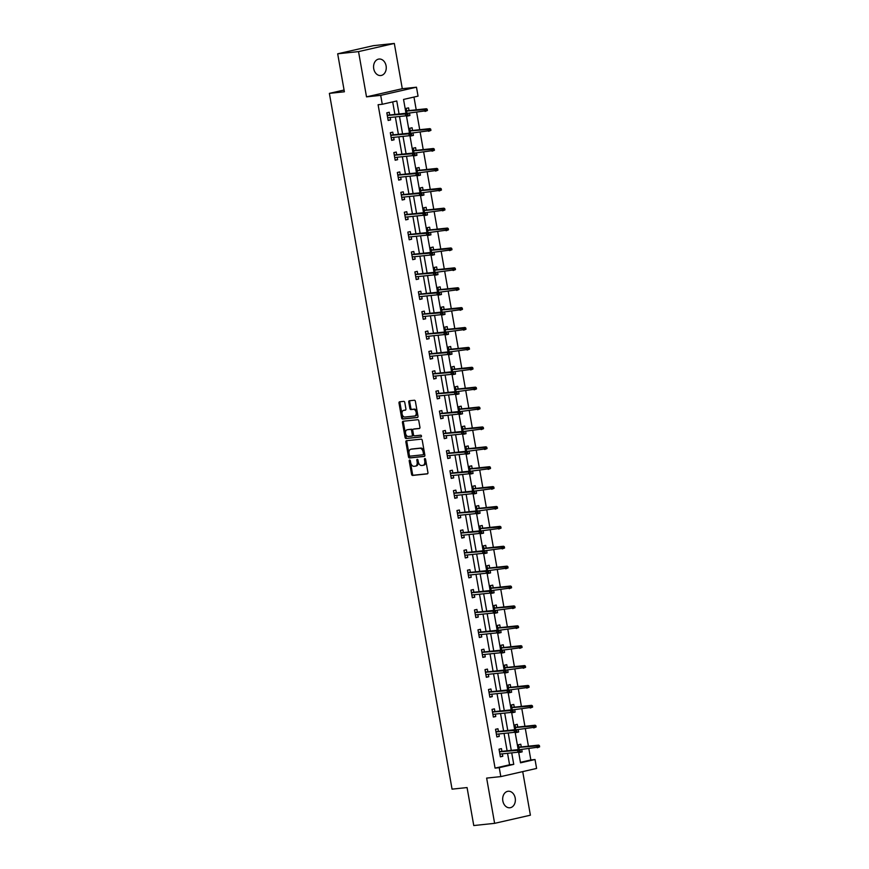 <?xml version="1.0" encoding="UTF-8"?>
<svg xmlns="http://www.w3.org/2000/svg" width="869" height="869" viewBox="0 0 869 869"><rect width="100%" height="100%" fill="white"/><g stroke="black" fill="none" stroke-linecap="round" stroke-linejoin="round"><path stroke-width="1.3" d="M409.636 460.038A0.891 0.576 -102.8 0 0 409.212 460.972L411.558 474.268A1.271 0.815 -102.8 0 0 412.601 475.441L427.331 473.877A1.271 0.815 -102.8 0 0 427.928 472.54L425.582 459.245A0.891 0.576 -102.8 0 0 424.441 459.364L424.745 461.091A4.073 2.629 -102.8 0 1 423.029 465.339A4.073 2.629 -102.8 0 1 422.834 465.371L421.606 465.502A4.073 2.629 -102.8 0 1 418.271 461.776L417.967 460.049A0.891 0.576 -102.8 0 0 416.827 460.168L417.131 461.895A4.073 2.629 -102.8 0 1 415.415 466.142A4.073 2.629 -102.8 0 1 415.219 466.175L413.992 466.305A4.073 2.629 -102.8 0 1 410.668 462.58L410.364 460.852A0.891 0.576 -102.8 0 0 409.636 460.038M410.168 460.364A0.891 0.576 -102.8 0 0 410.179 460.755L412.525 474.05A1.271 0.815 -102.8 0 0 413.568 475.213L427.657 473.724M425.397 458.767A0.891 0.576 -102.8 0 0 425.408 459.147L425.712 460.874L424.745 461.091M417.783 459.571A0.891 0.576 -102.8 0 0 417.793 459.951L418.098 461.678L417.131 461.895M373.724 68.694A8.299 6.333 84 0 0 380.785 75.538A8.299 6.333 84 0 0 386.097 65.87A8.299 6.333 84 0 0 379.036 59.038A8.299 6.333 84 0 0 373.724 68.694M502.836 800.925A8.299 6.333 84 0 0 509.897 807.768A8.299 6.333 84 0 0 515.208 798.1A8.299 6.333 84 0 0 508.148 791.257A8.299 6.333 84 0 0 502.836 800.925M404.791 402.532A1.271 0.815 -102.8 0 0 403.748 401.359L399.61 401.804A1.271 0.815 -102.8 0 0 399.012 403.14L401.619 417.902A1.271 0.815 -102.8 0 0 402.662 419.064L417.392 417.511A1.271 0.815 -102.8 0 0 417.989 416.175L415.393 401.413A1.271 0.815 -102.8 0 0 414.35 400.24L409.353 400.772A1.271 0.815 -102.8 0 0 408.756 402.108L409.875 408.43A1.271 0.815 -102.8 0 0 410.907 409.592L413.383 409.332A3.4 2.194 -102.8 0 1 416.142 412.319A3.4 2.194 -102.8 0 1 414.73 416.001A3.4 2.194 -102.8 0 1 414.567 416.023L404.867 417.044A3.4 2.194 -102.8 0 1 402.108 414.057A3.4 2.194 -102.8 0 1 403.52 410.385A3.4 2.194 -102.8 0 1 403.683 410.353L405.302 410.179A1.271 0.815 -102.8 0 0 405.899 408.843L404.791 402.532M337.683 53.802L373.464 45.655L394.32 43.45L358.539 51.608L337.683 53.802L344.385 91.788L329.373 93.374L452.054 789.15L467.066 787.564L473.768 825.55L494.613 823.345L486.64 778.092L500.816 776.604L499.24 767.675L495.069 768.12L378.102 104.725L382.273 104.28L380.698 95.362L416.479 87.204L418.054 96.133L403.542 99.435L405.986 113.263M358.539 51.608L366.512 96.861L380.698 95.362M406.475 440.713A1.271 0.815 -102.8 0 0 405.877 442.049L408.484 456.812A1.271 0.815 -102.8 0 0 409.516 457.985L424.257 456.421A1.271 0.815 -102.8 0 0 424.854 455.084L422.247 440.322A1.271 0.815 -102.8 0 0 421.215 439.16L406.475 440.713M403.683 421.193A1.271 0.815 -102.8 0 0 403.412 422.377L406.019 437.14L405.052 437.357L402.445 422.595A1.271 0.815 -102.8 0 1 403.042 421.259L417.783 419.705A1.271 0.815 -102.8 0 1 418.815 420.868L419.933 427.19A1.271 0.815 -102.8 0 1 419.336 428.526L413.362 429.156A1.271 0.815 -102.8 0 0 412.764 430.492L413.503 434.685A1.271 0.815 -102.8 0 0 414.535 435.847L420.759 435.195A0.891 0.576 -102.8 0 1 421.117 436.933L421.074 436.944A0.891 0.576 -102.8 0 0 421.117 436.933M421.074 436.944L406.084 438.519A1.271 0.815 -102.8 0 1 405.052 437.357M494.613 823.345L530.394 815.198L522.714 771.607M344.07 90.028L329.373 93.374M495.069 768.12L509.582 764.807L507.55 753.304M507.105 750.805L504.042 733.414M503.596 730.916L500.533 713.536M500.099 711.027L497.025 693.647M496.59 691.137L493.527 673.757M493.081 671.259L490.018 653.868M489.573 651.37L486.51 633.99M486.064 631.481L483.001 614.101M482.567 611.591L479.492 594.211M479.058 591.713L475.995 574.322M475.549 571.824L472.486 554.444M472.041 551.934L468.978 534.554M468.532 532.045L465.469 514.665M465.034 512.167L461.96 494.776M461.526 492.278L458.463 474.898M458.017 472.388L454.954 455.008M454.509 452.499L451.445 435.119M451 432.621L447.937 415.23M447.492 412.732L444.428 395.352M443.994 392.842L440.92 375.462M440.485 372.953L437.422 355.573M436.977 353.075L433.913 335.684M433.468 333.185L430.405 315.805M429.959 313.296L426.896 295.916M426.462 293.418L423.388 276.027M422.953 273.529L419.89 256.149M419.445 253.639L416.381 236.259M415.936 233.75L412.873 216.37M412.427 213.872L409.364 196.481M408.93 193.983L405.856 176.603M405.421 174.093L402.358 156.713M401.912 154.204L398.849 136.824M398.404 134.326L395.341 116.935M394.895 114.436L392.69 101.912M501.924 751.348L501.446 748.633L499.023 749.176L500.37 756.834L502.793 756.28L502.369 753.847M498.415 731.459L497.937 728.743L495.515 729.297L496.872 736.945L499.284 736.391L498.86 733.968M494.906 711.57L494.428 708.854L492.017 709.408L493.364 717.055L495.775 716.501L495.352 714.079M491.409 691.691L490.92 688.976L488.508 689.519L489.855 697.166L492.278 696.623L491.843 694.19M487.9 671.802L487.422 669.087L485 669.63L486.347 677.288L488.769 676.734L488.335 674.301M484.391 651.913L483.914 649.197L481.491 649.751L482.838 657.399L485.26 656.845L484.837 654.422M480.883 632.024L480.405 629.308L477.983 629.862L479.34 637.509L481.752 636.955L481.328 634.533M477.374 612.145L476.896 609.43L474.485 609.973L475.832 617.62L478.243 617.077L477.82 614.644M473.866 592.256L473.388 589.54L470.976 590.094L472.323 597.742L474.746 597.188L474.311 594.754M470.368 572.367L469.89 569.651L467.468 570.205L468.815 577.852L471.237 577.298L470.802 574.876M466.859 552.488L466.381 549.762L463.959 550.316L465.306 557.963L467.728 557.409L467.294 554.987M463.351 532.599L462.873 529.884L460.451 530.427L461.808 538.074L464.22 537.531L463.796 535.098M459.842 512.71L459.364 509.994L456.953 510.548L458.3 518.196L460.711 517.642L460.288 515.219M456.334 492.821L455.856 490.105L453.444 490.659L454.791 498.306L457.203 497.752L456.779 495.33M452.836 472.942L452.347 470.216L449.936 470.77L451.283 478.417L453.705 477.874L453.27 475.441M449.327 453.053L448.849 450.338L446.427 450.881L447.774 458.528L450.196 457.985L449.762 455.552M445.819 433.164L445.341 430.448L442.918 431.002L444.265 438.649L446.688 438.095L446.264 435.673M442.31 413.275L441.832 410.559L439.41 411.113L440.768 418.76L443.179 418.206L442.755 415.784M438.802 393.396L438.324 390.67L435.912 391.224L437.259 398.871L439.671 398.328L439.247 395.895M435.304 373.507L434.815 370.791L432.404 371.335L433.75 378.993L436.173 378.439L435.738 376.005M431.795 353.618L431.317 350.902L428.895 351.456L430.242 359.103L432.664 358.549L432.23 356.127M428.287 333.729L427.809 331.013L425.386 331.567L426.733 339.214L429.156 338.66L428.732 336.238M424.778 313.85L424.3 311.124L421.878 311.678L423.236 319.325L425.647 318.782L425.223 316.349M421.269 293.961L420.792 291.245L418.38 291.788L419.727 299.447L422.138 298.893L421.715 296.459M417.772 274.072L417.283 271.356L414.871 271.91L416.218 279.557L418.641 279.003L418.206 276.581M414.263 254.182L413.785 251.467L411.363 252.021L412.71 259.668L415.132 259.114L414.698 256.692M410.755 234.304L410.277 231.588L407.854 232.132L409.201 239.779L411.624 239.236L411.2 236.802M407.246 214.415L406.768 211.699L404.346 212.242L405.704 219.9L408.115 219.346L407.691 216.913M403.737 194.526L403.259 191.81L400.848 192.364L402.195 200.011L404.606 199.457L404.183 197.035M400.229 174.636L399.751 171.921L397.339 172.475L398.686 180.122L401.109 179.568L400.674 177.146M396.731 154.758L396.253 152.042L393.831 152.586L395.178 160.233L397.6 159.69L397.166 157.256M393.222 134.869L392.745 132.153L390.322 132.707L391.669 140.354L394.091 139.8L393.668 137.367M389.714 114.98L389.236 112.264L386.814 112.818L388.171 120.465L390.583 119.911L390.159 117.489M520.433 762.341L530.85 759.962L528.863 748.687M528.428 746.189L525.354 728.798M524.919 726.299L521.856 708.919M521.411 706.41L518.348 689.03M517.902 686.521L514.839 669.141M514.394 666.642L511.33 649.252M510.896 646.753L507.822 629.373M507.387 626.864L504.324 609.484M503.879 606.975L500.816 589.595M500.37 587.096L497.307 569.706M496.862 567.207L493.798 549.827M493.364 547.318L490.29 529.938M489.855 527.429L486.792 510.049M486.347 507.55L483.283 490.159M482.838 487.661L479.775 470.281M479.33 467.772L476.266 450.392M475.821 447.893L472.758 430.503M472.323 428.004L469.249 410.624M468.815 408.115L465.751 390.735M465.306 388.226L462.243 370.846M461.797 368.347L458.734 350.957M458.289 348.458L455.226 331.078M454.791 328.569L451.717 311.189M451.283 308.68L448.219 291.3M447.774 288.801L444.711 271.41M444.265 268.912L441.202 251.532M440.757 249.023L437.694 231.643M437.259 229.134L434.185 211.754M433.75 209.255L430.687 191.864M430.242 189.366L427.179 171.986M426.733 169.477L423.67 152.097M423.225 149.587L420.161 132.207M419.727 129.709L416.653 112.318M416.218 109.82L413.97 97.056M519.608 751.826L519.716 752.424L522.139 751.87L521.704 749.447M521.259 746.938L520.781 744.222L518.369 744.776L519.206 749.523M516.099 731.937L516.208 732.534L518.63 731.98L518.196 729.558M517.761 727.049L517.283 724.333L514.861 724.887L515.697 729.634M512.601 712.059L512.699 712.645L515.121 712.102L514.687 709.669M514.252 707.17L513.775 704.444L511.352 704.998L512.189 709.756M509.093 692.169L509.201 692.767L511.613 692.213L511.189 689.78M510.744 687.281L510.266 684.566L507.844 685.109L508.68 689.867M505.584 672.28L505.693 672.878L508.104 672.324L507.681 669.901M507.235 667.392L506.757 664.676L504.346 665.23L505.182 669.977M502.076 652.391L502.184 652.988L504.596 652.434L504.172 650.012M503.727 647.503L503.249 644.787L500.837 645.341L501.674 650.088M498.567 632.513L498.676 633.099L501.098 632.556L500.663 630.123M500.229 627.624L499.751 624.909L497.329 625.452L498.165 630.21M495.069 612.623L495.167 613.221L497.589 612.667L497.155 610.234M496.72 607.735L496.242 605.02L493.82 605.574L494.657 610.32M491.561 592.734L491.658 593.331L494.081 592.777L493.657 590.355M493.212 587.846L492.734 585.13L490.312 585.684L491.148 590.431M488.052 572.845L488.161 573.442L490.572 572.888L490.149 570.466M489.703 567.968L489.225 565.241L486.814 565.795L487.65 570.542M484.544 552.966L484.652 553.553L487.064 553.01L486.64 550.577M486.195 548.078L485.717 545.363L483.305 545.906L484.142 550.664M481.035 533.077L481.144 533.675L483.566 533.121L483.131 530.698M482.697 528.189L482.208 525.473L479.797 526.027L480.633 530.774M477.537 513.188L477.635 513.785L480.057 513.231L479.623 510.809M479.188 508.3L478.71 505.584L476.288 506.138L477.124 510.885M474.029 493.299L474.126 493.896L476.549 493.342L476.125 490.92M475.68 488.421L475.202 485.695L472.779 486.249L473.616 490.996M470.52 473.42L470.629 474.007L473.04 473.464L472.617 471.031M472.171 468.532L471.693 465.817L469.271 466.36L470.118 471.117M467.011 453.531L467.12 454.129L469.532 453.575L469.108 451.152M468.663 448.643L468.185 445.927L465.773 446.481L466.61 451.228M463.503 433.642L463.611 434.239L466.034 433.685L465.599 431.263M465.165 428.754L464.676 426.038L462.265 426.592L463.101 431.339M460.005 413.753L460.103 414.35L462.525 413.807L462.091 411.374M461.656 408.875L461.178 406.149L458.756 406.703L459.592 411.45M456.497 393.874L456.594 394.472L459.017 393.918L458.593 391.484M458.148 388.986L457.67 386.271L455.247 386.814L456.084 391.571M452.988 373.985L453.097 374.582L455.508 374.028L455.084 371.606M454.639 369.097L454.161 366.381L451.739 366.935L452.586 371.682M449.479 354.096L449.588 354.693L451.999 354.139L451.576 351.717M451.13 349.208L450.653 346.492L448.241 347.046L449.077 351.793M445.971 334.207L446.079 334.804L448.502 334.261L448.067 331.828M447.622 329.329L447.144 326.603L444.732 327.157L445.569 331.904M442.462 314.328L442.571 314.926L444.993 314.372L444.559 311.938M444.124 309.44L443.646 306.724L441.224 307.268L442.06 312.025M438.964 294.439L439.062 295.036L441.485 294.482L441.061 292.06M440.616 289.551L440.138 286.835L437.715 287.389L438.552 292.136M435.456 274.55L435.565 275.147L437.976 274.593L437.552 272.171M437.107 269.662L436.629 266.946L434.207 267.5L435.043 272.247M431.947 254.671L432.056 255.258L434.467 254.715L434.044 252.282M433.598 249.783L433.12 247.057L430.709 247.611L431.545 252.368M428.439 234.782L428.547 235.38L430.959 234.826L430.535 232.392M430.09 229.894L429.612 227.178L427.2 227.721L428.037 232.479M424.93 214.893L425.039 215.49L427.461 214.936L427.027 212.514M426.592 210.005L426.114 207.289L423.692 207.843L424.528 212.59M421.432 195.004L421.53 195.601L423.953 195.047L423.518 192.625M423.084 190.115L422.606 187.4L420.183 187.954L421.02 192.701M417.924 175.125L418.022 175.712L420.444 175.169L420.02 172.735M419.575 170.237L419.097 167.521L416.675 168.065L417.511 172.822M414.415 155.236L414.524 155.833L416.935 155.279L416.512 152.846M416.066 150.348L415.588 147.632L413.177 148.186L414.013 152.933M410.907 135.347L411.015 135.944L413.427 135.39L413.003 132.968M412.558 130.459L412.08 127.743L409.668 128.297L410.505 133.044M407.398 115.458L407.507 116.055L409.929 115.501L409.495 113.079M409.06 110.58L408.571 107.854L406.16 108.408L406.996 113.155M366.512 96.861L402.293 88.703L394.32 43.45M402.293 88.703L416.479 87.204M530.85 759.962L535.022 759.517L536.597 768.446L500.816 776.604M399.067 113.991L396.775 100.978L382.273 104.28M499.24 767.675L513.753 764.372L511.722 752.858M511.276 750.36L508.213 732.98M507.768 730.471L504.704 713.091M504.27 710.592L501.196 693.201M500.761 690.703L497.698 673.323M497.253 670.814L494.189 653.434M493.744 650.924L490.681 633.544M490.235 631.046L487.172 613.655M486.727 611.157L483.664 593.777M483.229 591.268L480.155 573.888M479.721 571.378L476.657 553.998M476.212 551.5L473.149 534.109M472.703 531.611L469.64 514.231M469.195 511.722L466.132 494.342M465.697 491.832L462.623 474.452M462.189 471.954L459.125 454.563M458.68 452.065L455.617 434.685M455.171 432.175L452.108 414.795M451.663 412.286L448.6 394.906M448.165 392.408L445.091 375.017M444.656 372.519L441.593 355.139M441.148 352.629L438.085 335.249M437.639 332.74L434.576 315.36M434.131 312.862L431.067 295.471M430.633 292.972L427.559 275.592M427.124 273.083L424.061 255.703M423.616 253.205L420.553 235.814M420.107 233.316L417.044 215.936M416.599 213.426L413.535 196.046M413.09 193.537L410.027 176.157M409.592 173.659L406.529 156.268M406.084 153.77L403.02 136.39M402.575 133.88L399.512 116.5M518.619 752.054L520.52 762.83L535.022 759.517M406.41 115.686L409.484 133.153M409.918 135.575L412.992 153.042M413.427 155.464L416.501 172.92M416.924 175.342L420.009 192.809M420.433 195.232L423.518 212.699M423.942 215.121L427.016 232.588M427.45 235.01L430.524 252.466M430.959 254.889L434.033 272.355M434.457 274.778L437.541 292.245M437.965 294.667L441.05 312.134M441.474 314.556L444.559 332.012M444.982 334.435L448.056 351.902M448.491 354.324L451.565 371.791M451.989 374.213L455.074 391.68M455.497 394.102L458.582 411.558M459.006 413.981L462.091 431.448M462.514 433.87L465.588 451.337M466.023 453.759L469.097 471.215M469.532 473.638L472.606 491.104M473.029 493.527L476.114 510.994M476.538 513.416L479.623 530.883M480.046 533.305L483.121 550.761M483.555 553.184L486.629 570.651M487.064 573.073L490.138 590.54M490.561 592.962L493.646 610.429M494.07 612.851L497.155 630.307M497.579 632.73L500.653 650.197M501.087 652.619L504.161 670.086M504.596 672.508L507.67 689.975M508.093 692.397L511.178 709.854M511.602 712.276L514.687 729.743M515.111 732.165L518.196 749.632M509.582 764.807L513.753 764.372M522.139 751.87L519.662 752.13M502.793 756.28L500.327 756.541M499.284 736.391L496.818 736.651M518.63 731.98L516.153 732.241M495.775 716.501L493.31 716.762M515.121 712.102L512.656 712.363M492.278 696.623L489.801 696.884M511.613 692.213L509.147 692.474M488.769 676.734L486.292 676.994M508.104 672.324L505.639 672.584M485.26 656.845L482.795 657.105M504.596 652.434L502.13 652.695M481.752 636.955L479.286 637.216M501.098 632.556L498.621 632.817M478.243 617.077L475.777 617.338M497.589 612.667L495.124 612.927M474.746 597.188L472.269 597.448M494.081 592.777L491.615 593.038M471.237 577.298L468.76 577.559M490.572 572.888L488.106 573.149M467.728 557.409L465.263 557.67M487.064 553.01L484.598 553.271M464.22 537.531L461.754 537.792M483.566 533.121L481.089 533.381M460.711 517.642L458.245 517.902M480.057 513.231L477.592 513.492M457.203 497.752L454.737 498.013M476.549 493.342L474.083 493.603M453.705 477.874L451.228 478.124M473.04 473.464L470.574 473.724M450.196 457.985L447.731 458.245M469.532 453.575L467.066 453.835M446.688 438.095L444.222 438.356M466.034 433.685L463.557 433.946M443.179 418.206L440.713 418.467M462.525 413.807L460.049 414.068M439.671 398.328L437.205 398.589M459.017 393.918L456.551 394.178M436.173 378.439L433.696 378.699M455.508 374.028L453.042 374.289M432.664 358.549L430.198 358.81M451.999 354.139L449.534 354.4M429.156 338.66L426.69 338.921M448.502 334.261L446.025 334.522M425.647 318.782L423.181 319.042M444.993 314.372L442.517 314.632M422.138 298.893L419.673 299.153M441.485 294.482L439.019 294.743M418.641 279.003L416.164 279.264M437.976 274.593L435.51 274.854M415.132 259.114L412.656 259.375M434.467 254.715L432.002 254.975M411.624 239.236L409.158 239.496M430.959 234.826L428.493 235.086M408.115 219.346L405.649 219.607M427.461 214.936L424.984 215.197M404.606 199.457L402.141 199.718M423.953 195.047L421.487 195.308M401.109 179.568L398.632 179.829M420.444 175.169L417.978 175.429M397.6 159.69L395.123 159.95M416.935 155.279L414.47 155.54M394.091 139.8L391.626 140.061M413.427 135.39L410.961 135.651M390.583 119.911L388.117 120.172M409.929 115.501L407.452 115.762M416.186 465.958A4.073 2.629 -102.8 0 0 416.381 465.925A4.073 2.629 -102.8 0 0 418.098 461.678M423.8 465.154A4.073 2.629 -102.8 0 0 423.996 465.121A4.073 2.629 -102.8 0 0 425.712 460.874M407.116 440.648A1.271 0.815 -102.8 0 0 406.844 441.832L409.451 456.594A1.271 0.815 -102.8 0 0 410.483 457.757L424.583 456.268M409.386 455.323A0.891 0.576 -102.8 0 0 410.114 456.138L423.04 454.769A0.891 0.576 -102.8 0 0 423.464 453.835L423.149 452.021A4.073 2.629 -102.8 0 0 419.814 448.295L410.972 449.219A4.073 2.629 -102.8 0 0 410.776 449.262A4.073 2.629 -102.8 0 0 409.06 453.509L409.386 455.323M423.127 454.748L424.007 454.552A0.891 0.576 -102.8 0 0 424.43 453.607L423.464 453.835M411.548 449.088A4.073 2.629 -102.8 0 1 411.743 449.034A4.073 2.629 -102.8 0 1 411.939 449.001L420.781 448.067A4.073 2.629 -102.8 0 1 424.115 451.793L424.43 453.607M419.662 428.374L414.328 428.928A1.271 0.815 -102.8 0 0 414.198 428.96M421.335 436.792L406.084 438.519M407.159 429.807A3.4 2.194 -102.8 0 0 406.985 429.84A3.4 2.194 -102.8 0 0 405.584 433.512A3.4 2.194 -102.8 0 0 408.332 436.499L411.754 436.14A1.271 0.815 -102.8 0 0 412.351 434.804L411.613 430.611A1.271 0.815 -102.8 0 0 410.57 429.449L408.126 429.59A3.4 2.194 -102.8 0 0 407.963 429.612A3.4 2.194 -102.8 0 0 407.8 429.666M411.873 436.119L412.721 435.923A1.271 0.815 -102.8 0 0 413.318 434.587L412.351 434.804M408.126 429.59L411.537 429.232A1.271 0.815 -102.8 0 1 412.579 430.394L413.318 434.587M406.019 437.14A1.271 0.815 -102.8 0 0 407.05 438.302M404.324 410.211A3.4 2.194 -102.8 0 1 404.487 410.157A3.4 2.194 -102.8 0 1 404.65 410.135L405.627 410.027M414.893 415.947L415.534 415.806A3.4 2.194 -102.8 0 0 415.697 415.773A3.4 2.194 -102.8 0 0 417.109 412.102A3.4 2.194 -102.8 0 0 414.35 409.114L413.383 409.332M409.994 400.707A1.271 0.815 -102.8 0 0 409.723 401.891L410.841 408.202A1.271 0.815 -102.8 0 0 411.873 409.375L414.35 409.114M400.251 401.728A1.271 0.815 -102.8 0 0 399.979 402.912L402.586 417.685A1.271 0.815 -102.8 0 0 403.629 418.847L417.717 417.359M518.576 745.102L518.945 747.188M539.627 746.862L539.399 745.591L538.432 745.808L538.661 747.09L539.627 746.862L537.281 747.796L536.879 745.504L538.617 745.113L518.891 747.188M538.432 745.808L518.836 747.405M538.661 747.09L519.532 749.675M538.617 745.113L539.399 745.591M499.371 751.142L499.088 749.545M499.936 754.325L500.218 755.921M520.292 751.272L520.064 750.001L519.097 750.219L519.325 751.489L520.292 751.272L517.935 752.206L499.892 754.107M519.325 751.489L517.935 752.206L517.533 749.914L519.271 749.512L499.556 751.598M519.097 750.219L499.49 751.815M520.064 750.001L519.271 749.512M515.067 725.213L515.436 727.299M536.119 726.984L535.901 725.702L534.935 725.93L535.152 727.201L536.119 726.984L533.772 727.918L533.37 725.615L535.108 725.224L515.382 727.299M534.935 725.93L515.328 727.527M535.152 727.201L516.023 729.786M535.108 725.224L535.901 725.702M511.569 705.335L511.928 707.409M532.621 707.094L532.393 705.824L531.426 706.041L531.643 707.312L532.621 707.094L530.264 708.029L529.862 705.737L531.6 705.335L511.874 707.42M531.426 706.041L511.819 707.638M531.643 707.312L512.514 709.897M531.6 705.335L532.393 705.824M495.732 729.623L495.862 731.253M496.427 734.435L496.71 736.032M516.783 731.383L516.555 730.112L515.589 730.329L515.817 731.611L516.783 731.383L514.437 732.317L496.384 734.229M515.817 731.611L514.437 732.317L514.024 730.025L515.773 729.634L496.047 731.709M515.589 730.329L495.982 731.926M516.555 730.112L515.773 729.634M492.223 709.734L492.354 711.363M492.919 714.557L493.201 716.143M513.275 711.505L513.047 710.223L512.08 710.451L512.308 711.722L513.275 711.505L510.929 712.439L492.886 714.34M512.308 711.722L510.929 712.439L510.527 710.136L512.265 709.745L492.538 711.82M512.08 710.451L492.473 712.048M513.047 710.223L512.265 709.745M508.061 685.445L508.43 687.52M529.112 687.205L528.884 685.934L527.918 686.152L528.146 687.422L529.112 687.205L526.766 688.139L526.353 685.847L528.102 685.445L508.376 687.531M527.918 686.152L508.311 687.748M528.146 687.422L509.017 690.019M528.102 685.445L528.884 685.934M504.552 665.556L504.922 667.642M525.604 667.316L525.376 666.045L524.409 666.262L524.637 667.544L525.604 667.316L523.257 668.25L522.845 665.958L524.594 665.567L504.867 667.642M524.409 666.262L504.802 667.859M524.637 667.544L505.508 670.129M524.594 665.567L525.376 666.045M500.902 645.71L501.413 647.753M522.095 647.438L521.867 646.156L520.9 646.384L521.128 647.655L522.095 647.438L519.749 648.372L519.347 646.069L521.085 645.678L501.359 647.763M520.9 646.384L501.304 647.981M521.128 647.655L502 650.24M521.085 645.678L521.867 646.156M488.856 691.474L488.574 689.888M489.41 694.668L489.692 696.265M509.766 691.615L509.538 690.344L508.571 690.562L508.799 691.833L509.766 691.615L507.42 692.55L489.377 694.45M508.799 691.833L507.42 692.55L507.018 690.258L508.756 689.856L489.03 691.941M508.571 690.562L488.975 692.159M509.538 690.344L508.756 689.856M485.206 669.966L485.347 671.596M485.912 674.779L486.184 676.375M506.258 671.726L506.04 670.455L505.074 670.672L505.291 671.954L506.258 671.726L503.911 672.66L485.869 674.561M505.291 671.954L503.911 672.66L503.509 670.368L505.247 669.966L485.521 672.052M505.074 670.672L485.467 672.269M506.04 670.455L505.247 669.966M481.708 650.077L481.839 651.707M482.404 654.889L482.686 656.486M502.76 651.837L502.532 650.566L501.565 650.783L501.793 652.065L502.76 651.837L500.403 652.771L482.36 654.683M501.793 652.065L500.403 652.771L500.001 650.479L501.739 650.088L482.013 652.163M501.565 650.783L481.958 652.38M502.532 650.566L501.739 650.088M478.33 631.817L478.048 630.231M478.895 635.011L479.177 636.597M499.251 631.959L499.023 630.677L498.056 630.905L498.285 632.176L499.251 631.959L496.905 632.893L478.852 634.794M498.285 632.176L496.905 632.893L496.492 630.59L498.241 630.199L478.515 632.284M498.056 630.905L478.45 632.502M499.023 630.677L498.241 630.199M474.822 611.939L474.55 610.342M475.386 615.122L475.669 616.718M495.743 612.069L495.515 610.798L494.548 611.016L494.776 612.287L495.743 612.069L493.396 613.003L475.354 614.904M494.776 612.287L493.396 613.003L492.995 610.711L494.733 610.31L475.006 612.395M494.548 611.016L474.941 612.612M495.515 610.798L494.733 610.31M471.183 590.42L471.324 592.05M471.878 595.232L472.16 596.829M492.234 592.18L492.006 590.909L491.039 591.126L491.267 592.408L492.234 592.18L489.888 593.114L471.845 595.015M491.267 592.408L489.888 593.114L489.486 590.822L491.224 590.42L471.498 592.506M491.039 591.126L471.443 592.723M492.006 590.909L491.224 590.42M467.674 570.531L467.815 572.16M468.369 575.343L468.652 576.94M488.726 572.302L488.508 571.02L487.542 571.237L487.759 572.519L488.726 572.302L486.379 573.225L468.337 575.137M487.759 572.519L486.379 573.225L485.977 570.933L487.715 570.542L467.989 572.617M487.542 571.237L467.935 572.834M488.508 571.02L487.715 570.542M464.176 550.653L464.307 552.271M464.872 555.465L465.154 557.051M485.228 552.412L485 551.131L484.033 551.359L484.25 552.63L485.228 552.412L482.871 553.347L464.828 555.248M484.25 552.63L482.871 553.347L482.469 551.044L484.207 550.653L464.481 552.738M484.033 551.359L464.426 552.956M485 551.131L484.207 550.653M460.668 530.763L460.798 532.393M461.363 535.576L461.645 537.172M481.719 532.523L481.491 531.252L480.524 531.47L480.753 532.74L481.719 532.523L479.373 533.457L461.32 535.358M480.753 532.74L479.373 533.457L478.96 531.165L480.709 530.763L460.983 532.849M480.524 531.47L460.918 533.066M481.491 531.252L480.709 530.763M457.159 510.874L457.29 512.504M457.854 515.686L458.137 517.283M478.211 512.634L477.983 511.363L477.016 511.58L477.244 512.862L478.211 512.634L475.864 513.568L457.822 515.48M477.244 512.862L475.864 513.568L475.452 511.276L477.2 510.874L457.474 512.96M477.016 511.58L457.409 513.177M477.983 511.363L477.2 510.874M453.792 492.614L453.509 491.018M454.346 495.797L454.628 497.394M474.702 492.756L474.474 491.474L473.507 491.691L473.735 492.973L474.702 492.756L472.356 493.679L454.313 495.591M473.735 492.973L472.356 493.679L471.954 491.387L473.692 490.996L453.966 493.071M473.507 491.691L453.911 493.299M474.474 491.474L473.692 490.996M450.283 472.725L450.001 471.139M450.837 475.919L451.12 477.505M471.194 472.866L470.976 471.585L470.01 471.813L470.227 473.084L471.194 472.866L468.847 473.801L450.805 475.701M470.227 473.084L468.847 473.801L468.445 471.498L470.183 471.107L450.457 473.192M470.01 471.813L450.403 473.409M470.976 471.585L470.183 471.107M446.644 451.217L446.775 452.847M447.339 456.029L447.622 457.626M467.685 452.977L467.468 451.706L466.501 451.923L466.718 453.194L467.685 452.977L465.339 453.911L447.296 455.812M466.718 453.194L465.339 453.911L464.937 451.619L466.675 451.217L446.948 453.303M466.501 451.923L446.894 453.52M467.468 451.706L466.675 451.217M443.136 431.328L443.266 432.958M443.831 436.14L444.113 437.737M464.187 433.088L463.959 431.817L462.992 432.034L463.22 433.316L464.187 433.088L461.83 434.022L443.787 435.934M463.22 433.316L461.83 434.022L461.428 431.73L463.166 431.328L443.451 433.414M462.992 432.034L443.386 433.631M463.959 431.817L463.166 431.328M439.627 411.439L439.757 413.068M440.322 416.262L440.605 417.848M460.679 413.209L460.451 411.928L459.484 412.156L459.712 413.427L460.679 413.209L458.332 414.133L440.29 416.045M459.712 413.427L458.332 414.133L457.92 411.841L459.668 411.45L439.942 413.525M459.484 412.156L439.877 413.753M460.451 411.928L459.668 411.45M436.119 391.561L436.249 393.179M436.814 396.373L437.096 397.959M457.17 393.32L456.942 392.049L455.975 392.267L456.203 393.538L457.17 393.32L454.824 394.254L436.781 396.155M456.203 393.538L454.824 394.254L454.422 391.962L456.16 391.561L436.434 393.646M455.975 392.267L436.368 393.863M456.942 392.049L456.16 391.561M432.751 373.301L432.469 371.704M433.305 376.483L433.588 378.08M453.661 373.431L453.444 372.16L452.477 372.377L452.695 373.648L453.661 373.431L451.315 374.365L433.273 376.266M452.695 373.648L451.315 374.365L450.913 372.073L452.651 371.671L432.925 373.757M452.477 372.377L432.871 373.974M453.444 372.16L452.651 371.671M429.243 353.411L428.96 351.815M429.807 356.594L430.079 358.191M450.153 353.542L449.936 352.271L448.969 352.488L449.186 353.77L450.153 353.542L447.807 354.476L429.764 356.388M449.186 353.77L447.807 354.476L447.405 352.184L449.143 351.793L429.416 353.868M448.969 352.488L429.362 354.085M449.936 352.271L449.143 351.793M425.604 331.893L425.734 333.522M426.299 336.716L426.581 338.302M446.655 333.663L446.427 332.382L445.46 332.61L445.688 333.881L446.655 333.663L444.298 334.598L426.255 336.499M445.688 333.881L444.298 334.598L443.896 332.295L445.634 331.904L425.919 333.978M445.46 332.61L425.853 334.207M446.427 332.382L445.634 331.904M497.394 625.821L497.904 627.863M518.587 627.548L518.369 626.277L517.403 626.495L517.62 627.766L518.587 627.548L516.24 628.483L515.838 626.191L517.576 625.789L497.85 627.874M517.403 626.495L497.796 628.091M517.62 627.766L498.491 630.351M517.576 625.789L518.369 626.277M494.037 605.899L494.396 607.985M515.078 607.659L514.861 606.388L513.894 606.605L514.111 607.887L515.078 607.659L512.732 608.593L512.33 606.301L514.068 605.899L494.342 607.985M513.894 606.605L494.287 608.202M514.111 607.887L494.982 610.472M514.068 605.899L514.861 606.388M490.529 586.01L490.898 588.096M511.58 587.781L511.352 586.499L510.385 586.716L510.614 587.998L511.58 587.781L509.223 588.704L508.821 586.412L510.559 586.021L490.844 588.096M510.385 586.716L490.779 588.313M510.614 587.998L491.485 590.583M510.559 586.021L511.352 586.499M487.02 566.132L487.39 568.207M508.072 567.891L507.844 566.61L506.877 566.838L507.105 568.109L508.072 567.891L505.725 568.826L505.313 566.523L507.061 566.132L487.335 568.217M506.877 566.838L487.27 568.435M507.105 568.109L487.976 570.694M507.061 566.132L507.844 566.61M483.512 546.243L483.881 548.317M504.563 548.002L504.335 546.731L503.368 546.949L503.596 548.22L504.563 548.002L502.217 548.936L501.815 546.644L503.553 546.243L483.827 548.328M503.368 546.949L483.761 548.545M503.596 548.22L484.467 550.805M503.553 546.243L504.335 546.731M480.003 526.353L480.372 528.439M501.055 528.113L500.837 526.842L499.871 527.059L500.088 528.341L501.055 528.113L498.708 529.047L498.306 526.755L500.044 526.353L480.318 528.439M499.871 527.059L480.264 528.656M500.088 528.341L480.959 530.926M500.044 526.353L500.837 526.842M476.353 506.497L476.864 508.55M497.546 508.235L497.329 506.953L496.362 507.17L496.579 508.452L497.546 508.235L495.2 509.158L494.798 506.866L496.536 506.475L476.809 508.55M496.362 507.17L476.755 508.778M496.579 508.452L477.45 511.037M496.536 506.475L497.329 506.953M472.845 486.618L473.366 488.66M494.048 488.345L493.82 487.064L492.853 487.292L493.081 488.563L494.048 488.345L491.691 489.28L491.289 486.977L493.027 486.586L473.312 488.671M492.853 487.292L473.247 488.889M493.081 488.563L473.942 491.148M493.027 486.586L493.82 487.064M469.488 466.696L469.857 468.771M490.54 468.456L490.312 467.185L489.345 467.403L489.573 468.673L490.54 468.456L488.193 469.39L487.781 467.098L489.529 466.696L469.803 468.782M489.345 467.403L469.738 468.999M489.573 468.673L470.444 471.259M489.529 466.696L490.312 467.185M465.98 446.807L466.349 448.893M487.031 448.567L486.803 447.296L485.836 447.513L486.064 448.795L487.031 448.567L484.685 449.501L484.283 447.209L486.021 446.807L466.295 448.893M485.836 447.513L466.229 449.11M486.064 448.795L466.935 451.38M486.021 446.807L486.803 447.296M462.471 426.918L462.84 429.004M483.522 428.689L483.305 427.407L482.328 427.635L482.556 428.906L483.522 428.689L481.176 429.612L480.774 427.32L482.512 426.929L462.786 429.004M482.328 427.635L462.732 429.232M482.556 428.906L463.427 431.491M482.512 426.929L483.305 427.407M458.973 407.04L459.332 409.114M480.014 408.799L479.797 407.528L478.83 407.746L479.047 409.017L480.014 408.799L477.668 409.733L477.266 407.431L479.004 407.04L459.277 409.125M478.83 407.746L459.223 409.342M479.047 409.017L459.918 411.602M479.004 407.04L479.797 407.528M455.313 387.183L455.823 389.225M476.516 388.91L476.288 387.639L475.321 387.856L475.549 389.127L476.516 388.91L474.159 389.844L473.757 387.552L475.495 387.15L455.78 389.236M475.321 387.856L455.714 389.453M475.549 389.127L456.41 391.713M475.495 387.15L476.288 387.639M451.804 367.294L452.325 369.347M473.008 369.021L472.779 367.75L471.813 367.967L472.041 369.249L473.008 369.021L470.661 369.955L470.248 367.663L471.997 367.272L452.271 369.347M471.813 367.967L452.206 369.564M472.041 369.249L452.912 371.834M471.997 367.272L472.779 367.75M448.447 347.372L448.817 349.457M469.499 349.142L469.271 347.861L468.304 348.089L468.532 349.36L469.499 349.142L467.153 350.077L466.751 347.774L468.489 347.383L448.762 349.457M468.304 348.089L448.697 349.686M468.532 349.36L449.403 351.945M468.489 347.383L469.271 347.861M444.798 327.526L445.308 329.568M465.99 329.253L465.762 327.982L464.796 328.2L465.024 329.47L465.99 329.253L463.644 330.187L463.242 327.895L464.98 327.494L445.254 329.579M464.796 328.2L445.2 329.796M465.024 329.47L445.895 332.056M464.98 327.494L465.762 327.982M441.43 307.604L441.8 309.679M462.482 309.364L462.265 308.093L461.298 308.31L461.515 309.581L462.482 309.364L460.135 310.298L459.734 308.006L461.472 307.604L441.745 309.69M461.298 308.31L441.691 309.907M461.515 309.581L442.386 312.177M461.472 307.604L462.265 308.093M437.933 287.715L438.291 289.801M458.984 289.475L458.756 288.204L457.789 288.421L458.017 289.703L458.984 289.475L456.627 290.409L456.225 288.117L457.963 287.726L438.237 289.801M457.789 288.421L438.182 290.018M458.017 289.703L438.878 292.288M457.963 287.726L458.756 288.204M434.424 267.826L434.793 269.911M455.475 269.596L455.247 268.315L454.281 268.543L454.509 269.814L455.475 269.596L453.129 270.531L452.716 268.228L454.465 267.837L434.739 269.911M454.281 268.543L434.674 270.14M454.509 269.814L435.38 272.399M454.465 267.837L455.247 268.315M430.763 247.98L431.285 250.022M451.967 249.707L451.739 248.436L450.772 248.653L451 249.924L451.967 249.707L449.621 250.641L449.208 248.349L450.957 247.947L431.23 250.033M450.772 248.653L431.165 250.25M451 249.924L431.871 252.51M450.957 247.947L451.739 248.436M427.266 228.091L427.776 230.133M448.458 229.818L448.23 228.547L447.263 228.764L447.492 230.035L448.458 229.818L446.112 230.752L445.71 228.46L447.448 228.058L427.722 230.144M447.263 228.764L427.667 230.361M447.492 230.035L428.363 232.631M447.448 228.058L448.23 228.547M423.898 208.169L424.268 210.255M444.95 209.929L444.732 208.658L443.766 208.875L443.983 210.157L444.95 209.929L442.603 210.863L442.202 208.571L443.94 208.18L424.213 210.255M443.766 208.875L424.159 210.472M443.983 210.157L424.854 212.742M443.94 208.18L444.732 208.658M420.4 188.28L420.759 190.365M441.441 190.05L441.224 188.769L440.257 188.997L440.474 190.268L441.441 190.05L439.095 190.984L438.693 188.682L440.431 188.291L420.705 190.376M440.257 188.997L420.65 190.593M440.474 190.268L421.346 192.853M440.431 188.291L441.224 188.769M416.892 168.401L417.261 170.476M437.943 170.161L437.715 168.89L436.749 169.107L436.977 170.378L437.943 170.161L435.597 171.095L435.184 168.803L436.933 168.401L417.207 170.487M436.749 169.107L417.142 170.704M436.977 170.378L417.848 172.964M436.933 168.401L437.715 168.89M413.383 148.512L413.753 150.598M434.435 150.272L434.207 149.001L433.24 149.218L433.468 150.5L434.435 150.272L432.089 151.206L431.676 148.914L433.425 148.512L413.698 150.598M433.24 149.218L413.633 150.815M433.468 150.5L414.339 153.085M433.425 148.512L434.207 149.001M422.095 312.014L422.225 313.633M422.79 316.827L423.073 318.423M443.147 313.774L442.918 312.503L441.952 312.721L442.18 313.991L443.147 313.774L440.8 314.708L422.747 316.609M442.18 313.991L440.8 314.708L440.387 312.416L442.136 312.014L422.41 314.1M441.952 312.721L422.345 314.317M442.918 312.503L442.136 312.014M418.586 292.125L418.717 293.755M419.282 296.937L419.564 298.534M439.638 293.885L439.41 292.614L438.443 292.831L438.671 294.102L439.638 293.885L437.292 294.819L419.249 296.72M438.671 294.102L437.292 294.819L436.89 292.527L438.628 292.125L418.901 294.211M438.443 292.831L418.836 294.428M439.41 292.614L438.628 292.125M415.078 272.236L415.219 273.865M415.773 277.048L416.055 278.645M436.129 273.996L435.901 272.725L434.934 272.942L435.163 274.224L436.129 273.996L433.783 274.93L415.74 276.842M435.163 274.224L433.783 274.93L433.381 272.638L435.119 272.247L415.393 274.322M434.934 272.942L415.339 274.539M435.901 272.725L435.119 272.247M411.569 252.347L411.71 253.976M412.275 257.17L412.547 258.756M432.621 254.117L432.404 252.836L431.437 253.064L431.654 254.335L432.621 254.117L430.274 255.052L412.232 256.952M431.654 254.335L430.274 255.052L429.873 252.749L431.611 252.358L411.884 254.432M431.437 253.064L411.83 254.66M432.404 252.836L431.611 252.358M408.202 234.087L407.919 232.501M408.767 237.28L409.049 238.877M429.123 234.228L428.895 232.957L427.928 233.174L428.156 234.445L429.123 234.228L426.766 235.162L408.723 237.063M428.156 234.445L426.766 235.162L426.364 232.87L428.102 232.468L408.387 234.554M427.928 233.174L408.321 234.771M428.895 232.957L428.102 232.468M404.693 214.208L404.411 212.612M405.258 217.391L405.541 218.988M425.614 214.339L425.386 213.068L424.42 213.285L424.648 214.567L425.614 214.339L423.268 215.273L405.215 217.174M424.648 214.567L423.268 215.273L422.855 212.981L424.604 212.579L404.878 214.665M424.42 213.285L404.813 214.882M425.386 213.068L424.604 212.579M401.185 194.319L400.913 192.722M401.75 197.502L402.032 199.099M422.106 194.45L421.878 193.179L420.911 193.396L421.139 194.678L422.106 194.45L419.76 195.384L401.717 197.296M421.139 194.678L419.76 195.384L419.358 193.092L421.096 192.701L401.369 194.775M420.911 193.396L401.304 194.993M421.878 193.179L421.096 192.701M397.546 172.801L397.687 174.43M398.241 177.624L398.523 179.21M418.597 174.571L418.369 173.289L417.402 173.518L417.631 174.788L418.597 174.571L416.251 175.505L398.208 177.406M417.631 174.788L416.251 175.505L415.849 173.203L417.587 172.812L397.861 174.897M417.402 173.518L397.806 175.114M418.369 173.289L417.587 172.812M394.037 152.922L394.178 154.552M394.743 157.734L395.015 159.331M415.089 154.682L414.871 153.411L413.905 153.628L414.122 154.899L415.089 154.682L412.742 155.616L394.7 157.517M414.122 154.899L412.742 155.616L412.341 153.324L414.078 152.922L394.352 155.008M413.905 153.628L394.298 155.225M414.871 153.411L414.078 152.922M409.875 128.623L410.244 130.708M430.926 130.393L430.698 129.112L429.731 129.329L429.959 130.611L430.926 130.393L428.58 131.317L428.178 129.025L429.916 128.634L410.19 130.708M429.731 129.329L410.135 130.926M429.959 130.611L410.831 133.196M429.916 128.634L430.698 129.112M390.539 133.033L390.67 134.662M391.235 137.845L391.517 139.442M411.591 134.793L411.363 133.522L410.396 133.739L410.613 135.021L411.591 134.793L409.234 135.727L391.191 137.628M410.613 135.021L409.234 135.727L408.832 133.435L410.57 133.033L390.844 135.119M410.396 133.739L390.789 135.336M411.363 133.522L410.57 133.033M406.225 108.777L406.735 110.819M427.418 110.504L427.2 109.222L426.234 109.451L426.451 110.721L427.418 110.504L425.071 111.438L424.669 109.136L426.407 108.744L406.681 110.83M426.234 109.451L406.627 111.047M426.451 110.721L407.322 113.307M426.407 108.744L427.2 109.222M387.031 113.144L387.161 114.773M387.726 117.956L388.008 119.553M408.082 114.914L407.854 113.633L406.888 113.85L407.116 115.132L408.082 114.914L405.736 115.838L387.683 117.749M407.116 115.132L405.736 115.838L405.323 113.546L407.072 113.155L387.346 115.229M406.888 113.85L387.281 115.447M407.854 113.633L407.072 113.155M410.179 460.755L409.212 460.972M425.408 459.147L424.441 459.364M417.793 459.951L416.827 460.168M413.568 475.213L412.601 475.441M412.525 474.05L411.558 474.268M410.483 457.757L409.516 457.985M409.451 456.594L408.484 456.812M406.844 441.832L405.877 442.049M424.115 451.793L423.149 452.021M420.781 448.067L419.814 448.295M411.939 449.001L410.972 449.219M403.412 422.377L402.445 422.595M414.328 428.928L413.362 429.156M412.579 430.394L411.613 430.611M411.537 429.232L410.57 429.449M404.65 410.135L403.683 410.353M411.873 409.375L410.907 409.592M410.841 408.202L409.875 408.43M409.723 401.891L408.756 402.108M403.629 418.847L402.662 419.064M402.586 417.685L401.619 417.902M399.979 402.912L399.012 403.14M416.381 465.925L415.415 466.142M423.996 465.121L423.029 465.339M424.061 454.541L423.084 454.759M411.743 449.034L410.776 449.262M414.263 428.938L413.296 429.167M407.963 429.612L406.985 429.84M412.786 435.912L411.819 436.129M404.487 410.157L403.52 410.385M415.697 415.773L414.73 416.001"/></g></svg>
